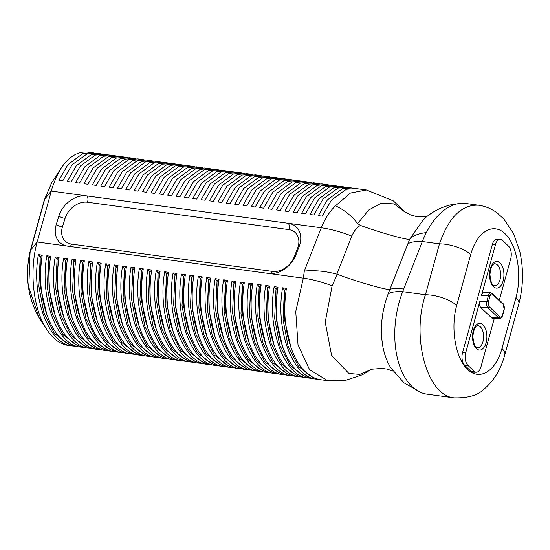 <?xml version="1.0" encoding="UTF-8"?>
<svg xmlns="http://www.w3.org/2000/svg" width="550" height="550" viewBox="0 0 550 550"><rect width="100%" height="100%" fill="white"/><g stroke="black" fill="none" stroke-linecap="round" stroke-linejoin="round"><path stroke-width="0.82" d="M46.984 315.198L40.631 287.678L40.177 258.101L38.892 286.316L43.862 312.744L54.264 333.176L68.386 344.053M73.817 346.067L71.892 345.895C48.434 343.956 30.958 296.312 38.397 254.602L40.26 256.994L42.24 255.124C39.662 271.769 40.157 288.042 43.711 303.957C50.16 329.161 60.837 343.317 75.735 346.418L80.314 347.036C56.856 345.104 39.373 297.454 46.819 255.743L50.662 256.266C48.084 272.91 48.572 289.19 52.126 305.106C58.582 330.309 69.252 344.465 84.157 347.559L88.729 348.184C65.278 346.246 47.795 298.602 55.234 256.891L59.077 257.414C56.506 274.058 56.994 290.338 60.548 306.247C66.997 331.457 77.674 345.606 92.572 348.707L97.151 349.326C73.693 347.394 56.217 299.743 63.656 258.032L67.499 258.555C64.921 275.199 65.416 291.479 68.97 307.395C75.419 332.599 86.096 346.754 100.994 349.848L105.573 350.474C82.115 348.535 64.639 300.891 72.078 259.181L75.921 259.703C73.343 276.347 73.831 292.627 77.392 308.543C83.841 333.747 94.517 347.896 109.416 350.996L113.994 351.615C90.537 349.683 73.054 302.032 80.499 260.322L84.343 260.844C81.764 277.496 82.252 293.776 85.814 309.684C92.262 334.888 102.939 349.044 117.838 352.138L122.409 352.763C98.959 350.824 81.476 303.181 88.914 261.47L92.757 261.993C90.186 278.637 90.674 294.917 94.229 310.832C100.684 336.036 111.354 350.185 126.252 353.286L130.831 353.904C107.374 351.972 89.897 304.322 97.336 262.611L101.179 263.134C98.601 279.785 99.096 296.065 102.651 311.974C109.099 337.178 119.776 351.333 134.674 354.427L139.253 355.053C115.796 353.114 98.312 305.47 105.758 263.759L109.601 264.282C107.023 280.926 107.511 297.206 111.073 313.122C117.521 338.326 128.198 352.474 143.096 355.575L147.675 356.194C124.218 354.262 106.734 306.611 114.18 264.901L118.023 265.423C115.445 282.074 115.933 298.354 119.494 314.27C125.943 339.474 136.62 353.623 151.518 356.716L156.09 357.342C132.639 355.403 115.156 307.759 122.595 266.049L126.438 266.571C123.867 283.216 124.355 299.502 127.909 315.411C134.365 340.615 145.035 354.764 159.933 357.864L164.512 358.483C141.054 356.551 123.578 308.901 131.017 267.19L134.86 267.712C132.282 284.364 132.777 300.644 136.331 316.559C142.787 341.763 153.457 355.912 168.355 359.006L172.934 359.631C149.476 357.692 131.993 310.049 139.439 268.338L143.282 268.861C140.704 285.505 141.192 301.792 144.753 317.707C151.202 342.904 161.879 357.053 176.777 360.154L181.349 360.772C157.898 358.841 140.415 311.19 147.854 269.479L151.704 270.002C149.126 286.653 149.614 302.933 153.175 318.849C159.624 344.053 170.301 358.201 185.199 361.295L189.771 361.921C166.32 359.982 148.837 312.338 156.276 270.627L160.119 271.15C157.547 287.801 158.036 304.081 161.597 319.997C168.046 345.194 178.722 359.342 193.614 362.443L198.192 363.062C174.735 361.13 157.259 313.479 164.697 271.769L168.541 272.291C165.963 288.942 166.458 305.229 170.012 321.145C176.468 346.342 187.137 360.491 202.036 363.584L206.614 364.21C183.157 362.271 165.674 314.627 173.119 272.917L176.962 273.439C174.384 290.091 174.873 306.371 178.434 322.286C184.889 347.49 195.559 361.632 210.458 364.732L215.029 365.351C191.579 363.419 174.096 315.769 181.534 274.058L185.384 274.581C182.806 291.232 183.294 307.519 186.856 323.434C193.304 348.631 203.981 362.78 218.879 365.874L223.451 366.499C199.994 364.561 182.518 316.917 189.956 275.206L193.799 275.729C191.221 292.38 191.716 308.667 195.278 324.582C201.726 349.779 212.403 363.921 227.294 367.022L231.873 367.641C208.416 365.709 190.939 318.058 198.378 276.347L202.221 276.87C199.643 293.521 200.138 309.808 203.692 325.724C210.148 350.921 220.818 365.069 235.716 368.163L240.295 368.789C216.837 366.85 199.354 319.206 206.8 277.496L210.643 278.018C208.065 294.669 208.553 310.956 212.114 326.872C218.57 352.069 229.24 366.211 244.138 369.311L248.71 369.93C225.259 367.998 207.776 320.347 215.215 278.637L219.065 279.159C216.487 295.817 216.975 312.097 220.536 328.02C226.992 353.21 237.662 367.359 252.56 370.453L257.132 371.078C233.674 369.139 216.198 321.496 223.637 279.785L227.48 280.308C224.902 296.959 225.397 313.246 228.958 329.168C235.407 354.358 246.084 368.5 260.975 371.601L265.554 372.219C242.096 370.288 224.62 322.637 232.059 280.926L235.902 281.449C233.324 298.107 233.819 314.394 237.38 330.309C243.829 355.506 254.506 369.648 269.397 372.742L273.976 373.368C250.518 371.429 233.035 323.785 240.481 282.074L244.324 282.597C241.746 299.248 242.234 315.535 245.795 331.457C252.251 356.647 262.921 370.789 277.819 373.89L282.391 374.509C258.94 372.577 241.457 324.926 248.896 283.216L252.739 283.738C250.167 300.396 250.656 316.683 254.217 332.606C260.673 357.796 271.343 371.938 286.241 375.031L290.812 375.657C267.355 373.718 249.879 326.074 257.317 284.364L261.161 284.886C258.582 301.538 259.077 317.831 262.639 333.747C269.094 358.937 279.764 373.086 294.656 376.179L299.234 376.798C275.777 374.866 258.301 327.216 265.739 285.505L269.582 286.028C267.004 302.686 267.499 318.972 271.061 334.895C277.509 360.085 288.186 374.227 303.077 377.321L307.656 377.946C284.199 376.007 266.716 328.364 274.161 286.653L278.004 287.176C275.426 303.834 275.914 320.121 279.482 336.043C285.931 361.226 296.608 375.375 311.499 378.469L316.071 379.087C292.621 377.156 275.137 329.505 282.576 287.794L286.419 288.317C283.841 304.975 284.336 321.269 287.897 337.184C294.353 362.374 305.023 376.516 319.914 379.61L327.243 380.607M40.37 257.008L40.177 258.101L40.253 256.994M38.397 254.602L42.24 255.124M91.382 152.556L88.248 152.13C78.107 151.037 69.046 156.427 61.064 168.3L56.244 177.121L52.319 187.371L37.201 241.972C28.992 270.786 33.131 309.024 46.654 329.333C52.896 338.807 60.032 344.156 68.076 345.373L71.892 345.895M46.654 329.333L39.139 317.721C28.139 298.554 24.956 277.179 29.59 253.584A14.183 5.823 12.7 0 1 29.597 253.557A14.183 5.823 12.7 0 1 30.051 252.601L30.69 250.071L37.201 241.972L303.332 278.149L295.756 311.561L298.018 344.692L309.574 369.703L327.724 380.676M317.996 379.259L316.071 379.087M309.581 378.118L307.656 377.946M301.159 376.97L299.234 376.798M292.738 375.829L290.812 375.657M284.322 374.681L282.391 374.509M275.901 373.539L273.976 373.368M267.479 372.391L265.554 372.219M259.057 371.25L257.132 371.078M250.642 370.102L248.71 369.93M242.22 368.961L240.295 368.789M233.798 367.812L231.873 367.641M225.376 366.671L223.451 366.499M216.961 365.523L215.029 365.351M208.539 364.382L206.614 364.21M200.117 363.234L198.192 363.062M191.696 362.092L189.771 361.921M183.281 360.944L181.349 360.772M174.859 359.803L172.934 359.631M166.437 358.655L164.512 358.483M158.015 357.514L156.09 357.342M149.6 356.366L147.675 356.194M141.178 355.224L139.253 355.053M132.756 354.076L130.831 353.904M124.334 352.935L122.409 352.763M115.919 351.787L113.994 351.615M107.498 350.646L105.573 350.474M99.076 349.498L97.151 349.326M90.654 348.356L88.729 348.184M82.239 347.208L80.314 347.036M467.954 365.365L474.059 371.168A9.46 5.088 90.1 0 0 476.369 372.206L473.179 372.199A9.46 5.088 -89.9 0 1 470.876 371.168L464.764 365.365L467.954 365.365A9.46 5.088 90.1 0 1 465.747 352.646L479.868 301.379A4.73 2.544 90.1 0 0 480.968 307.739L491.604 317.845A4.73 2.544 90.1 0 0 492.759 318.361L499.737 318.368C500.926 318.622 501.875 317.687 502.576 315.569A1.182 0.454 -164.6 0 0 502.439 315.253A3.548 1.904 -89.9 0 1 499.868 316.8A1.182 0.887 133.5 0 1 498.582 317.852A4.73 2.544 90.1 0 0 499.737 318.368M476.369 372.206A9.46 5.088 90.1 0 0 480.906 367.049L494.319 318.361M503.271 304.459A1.182 0.887 133.5 0 0 503.085 303.6L492.449 293.494L490.772 292.786L483.794 292.772A4.73 2.544 90.1 0 0 481.525 295.35L488.503 295.364A1.182 0.454 15.4 0 1 490.064 295.9A3.548 1.904 -89.9 0 1 492.635 294.353L503.271 304.459A3.548 1.904 -89.9 0 1 504.096 309.231L502.439 315.253M499.359 300.059L510.723 258.803A9.46 5.088 90.1 0 0 508.516 246.084L502.404 240.281A9.46 5.088 90.1 0 0 500.101 239.243A9.46 5.088 90.1 0 0 495.557 244.406L481.525 295.35M464.764 365.365A9.46 5.088 -89.9 0 1 462.557 352.639L492.374 244.399A9.46 5.088 -89.9 0 1 496.911 239.243L500.101 239.243M470.717 254.609A23.643 9.047 -164.6 0 0 439.471 243.829L425.446 294.752A23.643 9.047 15.4 0 1 456.692 305.525L470.717 254.609C476.884 231.818 492.979 222.001 505.038 233.667C517.192 244.998 522.321 274.979 515.982 297.598L501.957 348.514A23.643 9.047 15.4 0 1 504.817 354.771L518.842 303.847A23.643 9.047 -164.6 0 0 515.982 297.598M479.146 205.281L465.85 203.466A70.929 41.168 97.7 0 0 461.216 203.287A70.929 41.168 97.7 0 0 426.374 232.547A70.929 41.168 97.7 0 0 422.345 241.505L402.703 291.658L425.446 294.752C411.001 337.439 427.24 395.862 454.114 397.856C468.071 398.124 477.902 395.326 483.615 389.469C497.049 378.283 502.157 364.416 504.804 354.784A23.643 9.047 15.4 0 1 504.749 354.977M454.114 397.856L454.616 397.918M518.829 303.861C523.359 286.722 523.717 269.383 519.901 251.852L513.645 233.702L503.924 219.099L497.461 213.166C491.893 208.89 485.623 206.236 478.651 205.205C461.773 204.366 448.711 217.243 439.471 243.829L422.345 241.505A52.016 16.349 21.4 0 0 407.846 243.836L388.142 293.865L385.371 302.06L382.958 312.503L381.824 320.946L381.404 328.453L381.762 338.69L382.993 347.387L384.526 353.705L387.716 362.306L390.541 367.531L404.023 382.828L421.788 392.837M335.472 205.824C329.725 211.351 325.002 218.666 321.289 227.762L304.329 271.067L303.332 278.149A52.016 16.349 -158.6 0 1 332.118 285.78L337.274 274.278L336.889 274.154C325.442 271.095 314.586 270.071 304.329 271.067M67.801 246.132A23.643 17.758 133.5 0 1 59.703 242.371A23.643 17.758 133.5 0 1 56.292 224.386L58.926 215.944A23.643 17.758 133.5 0 1 86.811 195.889L288.2 223.266A23.643 17.758 133.5 0 1 296.299 227.019A23.643 17.758 133.5 0 1 299.09 246.758L295.817 255.117A23.643 17.758 133.5 0 1 268.551 273.426M356.077 188.54L346.411 189.193L331.444 200.138L322.197 216.129L318.354 215.6L327.381 199.891L342.389 188.726L351.532 187.914L353.478 188.265M347.572 187.385L338.044 188.045L323.077 198.997L313.83 214.988L309.987 214.466L319.007 198.756L334.015 187.584L343.166 186.78L345.084 187.131M339.336 186.264L329.677 186.917L314.71 197.863L305.463 213.854L301.613 213.331L310.64 197.615L325.648 186.45L334.799 185.639L336.738 185.989M330.969 185.13L321.303 185.776L306.336 196.721L297.089 212.712L293.246 212.19L302.273 196.481L317.281 185.309L326.425 184.498L328.371 184.855M325.765 184.422L321.901 183.893L312.923 184.649L297.976 195.58L288.722 211.578L284.879 211.056L293.906 195.333L308.901 184.188L318.058 183.37L320.004 183.728M314.236 182.854L304.569 183.501L289.603 194.446L280.356 210.437L276.506 209.914L285.532 194.205L300.541 183.033L309.691 182.222L311.63 182.579M305.161 181.624L296.189 182.373L281.243 193.304L271.982 209.303L268.139 208.78L277.173 193.057L292.16 181.913L301.317 181.094L303.263 181.452M297.502 180.579L287.829 181.225L272.862 192.17L263.615 208.161L259.772 207.639L268.792 191.929L283.8 180.758L292.951 179.946L294.889 180.304M289.004 179.424L279.462 180.084L264.495 191.036L255.248 207.027L251.398 206.504M251.405 206.504L260.425 190.788L275.433 179.616L284.584 178.812L286.502 179.163M280.637 178.282L271.088 178.942L256.128 189.894L246.874 205.886L243.031 205.363L252.058 189.654L267.066 178.482L276.21 177.678L278.128 178.028M272.271 177.148L262.721 177.808L247.754 188.76L238.508 204.751L234.664 204.229L243.691 188.512L258.692 177.341L267.843 176.536L269.761 176.887M263.904 176.007L254.354 176.667L239.387 187.619L230.141 203.61L226.291 203.087L235.317 187.378L250.326 176.206L259.476 175.402L261.394 175.752M255.667 174.893L245.981 175.539L231.014 186.484L221.767 202.476L217.924 201.953L226.951 186.237L241.959 175.072L251.103 174.261L253.048 174.611M247.17 173.738L237.614 174.391L222.647 185.343L213.4 201.334L209.557 200.812L218.584 185.103L233.585 173.931L242.736 173.126L244.654 173.477M238.803 172.597L229.247 173.257L214.28 184.209L205.033 200.2L201.183 199.678L210.21 183.961L225.218 172.789L234.369 171.985L236.287 172.336M230.436 171.463L220.873 172.116L205.913 183.067L196.659 199.059L192.816 198.536L201.843 182.827L216.851 171.655L225.995 170.851L227.913 171.201M222.193 170.342L212.506 170.988L197.539 181.933L188.292 197.924L184.449 197.402L193.469 181.686L208.478 170.521L217.628 169.709L219.574 170.06M213.826 169.201L204.139 169.847L189.173 180.792L179.926 196.783L176.076 196.261L185.103 180.551L200.111 169.379L209.261 168.568L211.2 168.926M208.574 168.486L204.731 167.963L195.759 168.719L180.812 179.651L171.552 195.649L167.709 195.126L176.742 179.403L191.73 168.259L200.887 167.441L202.84 167.798M196.969 166.911L187.399 167.564L172.432 178.516L163.185 194.508L159.342 193.985L168.369 178.276L183.37 167.104L192.521 166.299L194.439 166.65M188.602 165.77L179.032 166.43L164.065 177.382L154.818 193.373L150.968 192.851L159.995 177.134L175.003 165.963L184.154 165.158L186.072 165.509M183.556 165.089L179.623 164.553L170.651 165.309L155.691 176.254L146.444 192.232L142.601 191.709L151.621 176.007L166.623 164.842L175.78 164.031L177.705 164.388M171.985 163.515L162.291 164.161L147.324 175.106L138.078 191.097L134.234 190.575L143.254 174.859L158.262 163.694L167.413 162.882L169.359 163.233M163.618 162.374L153.924 163.02L138.958 173.965L129.711 189.956L125.861 189.434M125.868 189.434L134.887 173.724L149.896 162.553L159.046 161.741L160.985 162.099M158.352 161.659L154.516 161.136L145.544 161.892L130.597 172.824L121.337 188.822L117.494 188.299L126.527 172.576L141.515 161.432L150.672 160.614L152.625 160.971M150.672 160.614L146.149 160.002L137.17 160.758L122.224 171.683L112.97 187.681L109.127 187.158L118.154 171.442L133.148 160.291L142.306 159.479L144.251 159.837M137.782 158.868L128.803 159.617L113.843 170.562L104.603 186.546L100.753 186.024L109.773 170.321L124.781 159.156L133.932 158.345L135.857 158.696M129.408 157.733L120.436 158.483L105.476 169.428L96.229 185.405L92.386 184.883L101.406 169.18L116.407 158.015L125.565 157.211L127.49 157.561M125.565 157.204L121.041 156.585L112.069 157.341L97.109 168.286L87.862 184.271L84.019 183.748L93.039 168.046L108.041 156.881L117.198 156.069L119.116 156.42M113.417 155.554L103.709 156.193L88.743 167.138L79.496 183.129L75.646 182.607L84.672 166.897L99.681 155.726L108.831 154.914L110.77 155.272M108.123 154.832L104.301 154.309L95.329 155.066L80.383 165.997L71.122 181.995L67.279 181.472L76.312 165.749L91.3 154.605L100.458 153.787L102.41 154.144M96.676 153.278L86.969 153.917L72.002 164.863L62.755 180.854L58.912 180.331L67.932 164.622L82.94 153.45L92.091 152.639L94.036 152.996M62.239 180.785L61.627 180.702M295.089 256.809A4.73 1.485 21.4 0 1 294.264 256.747A18.913 14.211 133.5 0 1 272.456 271.391L71.699 244.097A18.913 14.211 133.5 0 1 62.494 226.71L65.127 218.261A18.913 14.211 133.5 0 1 87.436 202.214A4.73 2.743 97.7 0 0 86.811 195.889L51.226 191.049L44.701 199.169L51.769 182.572L44.254 200.097A14.183 6.181 14.8 0 1 44.701 199.169L44.254 200.819A14.183 5.431 15.4 0 0 43.842 201.609A14.183 5.431 15.4 0 1 43.842 201.609L30.271 250.876A14.183 5.431 15.4 0 1 30.277 250.855A14.183 5.431 15.4 0 1 30.69 250.071L44.254 200.819M44.206 200.289A14.183 6.181 14.8 0 1 44.248 200.097L43.849 201.609M39.139 317.721L28.799 287.368L30.051 252.601M388.142 293.865A52.016 16.349 -158.6 0 1 402.703 291.658A70.929 41.168 97.7 0 0 422.62 393.133A70.929 41.168 97.7 0 0 427.089 394.185L454.163 397.863M426.374 232.547C418.529 233.502 412.967 235.723 409.702 239.202L407.846 243.836M461.223 203.273L451.213 204.703C440.715 207.24 431.489 212.135 423.527 219.381L409.702 239.202M403.707 289.094C397.457 287.932 392.899 288.056 390.019 289.472M336.889 274.154L351.814 236.06C354.283 230.464 357.204 226.93 360.573 225.466C379.789 232.464 405.199 239.669 409.489 239.333M360.573 225.466L357.651 223.541L368.754 209.983L381.411 203.143L394.034 203.878L405.041 212.094M357.651 223.541C351.326 215.531 343.936 209.619 335.466 205.817L350.488 193.009L366.438 189.949L393.394 200.874L405.089 212.128M370.789 369.634L359.762 374.378L348.893 373.443L331.602 355.424L325.236 322.142L332.118 285.78M337.274 274.278C356.716 281.627 385.784 290.015 389.964 289.486M70.613 181.919L69.994 181.837M78.98 183.061L78.361 182.978M87.347 184.195L86.735 184.113M95.721 185.336L95.102 185.254M104.088 186.471L103.469 186.388M112.454 187.612L111.843 187.529M120.828 188.746L120.209 188.664M129.195 189.887L128.576 189.805M137.562 191.022L136.95 190.939M145.936 192.163L145.317 192.081M154.303 193.298L153.684 193.215M162.669 194.439L162.058 194.356M171.043 195.573L170.424 195.491M179.41 196.714L178.791 196.632M187.777 197.849L187.165 197.766M196.151 198.99L195.532 198.907M204.518 200.124L203.899 200.042M212.884 201.266L212.272 201.183M221.258 202.4L220.639 202.317M229.625 203.541L229.006 203.459M237.992 204.676L237.38 204.593M246.366 205.817L245.747 205.734M254.732 206.951L254.114 206.869M263.099 208.093L262.488 208.01M271.473 209.227L270.854 209.144M279.84 210.368L279.221 210.286M288.207 211.502L287.595 211.42M296.581 212.644L295.962 212.561M304.947 213.778L304.329 213.696M313.314 214.919L312.702 214.837M321.688 216.054L321.069 215.971M55.399 316.339L49.053 288.826L48.599 259.243L47.314 287.457L52.284 313.892L62.686 334.317L76.801 345.194M46.819 255.743L48.792 258.156L50.662 256.266M48.792 258.156L48.599 259.243L48.675 258.136M63.821 317.488L57.475 289.967L57.021 260.391L55.736 288.606L60.706 315.033L71.108 335.466L85.222 346.342M55.234 256.891L57.097 259.284L59.077 257.414M57.214 259.298L57.021 260.391L57.097 259.284M72.242 318.629L65.897 291.115L65.443 261.532L64.151 289.747L69.121 316.181L79.53 336.607L93.644 347.483M65.629 260.439L67.499 258.555M65.629 260.446L65.436 261.532L65.636 260.446M63.656 258.032L65.519 260.425M80.664 319.777L74.312 292.256L73.858 262.68L72.573 290.895L77.543 317.322L87.945 337.755L102.066 348.631M72.078 259.181L73.941 261.573L75.921 259.703M74.051 261.587L73.858 262.68L73.934 261.573M89.079 320.918L82.734 293.404L82.28 263.821L80.994 292.036L85.965 318.471L96.367 338.896L110.481 349.772M80.499 260.322L82.472 262.735L84.343 260.844M82.472 262.735L82.28 263.821L82.356 262.714M97.501 322.066L91.156 294.546L90.702 264.969L89.416 293.184L94.387 319.612L104.789 340.044L118.903 350.914M88.914 261.47L90.777 263.863L92.757 261.993M90.894 263.876L90.702 264.969L90.777 263.863M105.923 323.214L99.578 295.694L99.124 266.111L97.831 294.326L102.802 320.76L113.211 341.186L127.325 352.062M97.336 262.611L99.309 265.024L101.179 263.134M99.309 265.024L99.117 266.111M99.124 266.111L99.192 265.004M114.345 324.356L107.993 296.842L107.539 267.259L106.253 295.474L111.224 321.901L121.626 342.334L135.747 353.203M105.758 263.759L107.614 266.152L109.601 264.282M107.731 266.166L107.539 267.259M107.546 267.259L107.614 266.152M122.76 325.504L116.414 297.983L115.961 268.4L114.675 296.615L119.646 323.049L130.047 343.475L144.162 354.351M114.18 264.901L116.153 267.314L118.023 265.423M116.153 267.314L115.961 268.4L116.036 267.293M131.182 326.645L124.836 299.131L124.382 269.548L123.097 297.763L128.061 324.191L138.469 344.623L152.584 355.493M122.595 266.049L124.458 268.441L126.438 266.571M124.575 268.455L124.382 269.548L124.458 268.441M139.604 327.793L133.258 300.272L132.804 270.689L131.512 298.904L136.483 325.332L146.884 345.764L161.006 356.641M132.99 269.603L132.797 270.689L132.873 269.582L134.86 267.712M131.017 267.19L132.88 269.582M148.026 328.934L141.673 301.421L141.219 271.837L139.934 300.053L144.904 326.48L155.306 346.906L169.428 357.782M139.439 268.338L141.295 270.731L143.282 268.861M141.412 270.744L141.219 271.837L141.295 270.731M156.447 330.082L150.095 302.562L149.641 272.979L148.356 301.194L153.326 327.621L163.728 348.054L177.843 358.93M149.834 271.886L151.704 270.002M149.834 271.893L149.641 272.979L149.834 271.893M147.854 269.479L149.717 271.872M164.863 331.224L158.517 303.71L158.063 274.127L156.778 302.342L161.741 328.769L172.15 349.195L186.264 360.071M156.276 270.627L158.139 273.02L160.119 271.15M158.256 273.034L158.063 274.127L158.139 273.02M173.284 332.372L166.939 304.851L166.485 275.268L165.192 303.483L170.163 329.911L180.565 350.343L194.686 361.219M164.697 271.769L166.671 274.182L168.541 272.291M166.671 274.182L166.478 275.268L166.554 274.161M181.706 333.52L175.354 305.999L174.9 276.416L173.614 304.631L178.585 331.059L188.987 351.484L203.101 362.361M173.119 272.917L174.976 275.309L176.962 273.439M175.093 275.323L174.9 276.416L174.976 275.309M190.128 334.661L183.776 307.141L183.322 277.558L182.036 305.772L187.007 332.2L197.409 352.632L211.523 363.509M181.534 274.058L183.514 276.471L185.384 274.581M183.514 276.471L183.322 277.558L183.397 276.451M198.543 335.809L192.197 308.289L191.744 278.706L190.458 306.921L195.422 333.348L205.831 353.774L219.945 364.65M189.956 275.206L191.819 277.599L193.799 275.729M191.929 277.613L191.744 278.706L191.812 277.599M206.965 336.951L200.613 309.43L200.166 279.847L198.873 308.062L203.844 334.489L214.246 354.922L228.367 365.798M198.378 276.347L200.351 278.761L202.221 276.87M200.351 278.761L200.159 279.847L200.234 278.74M215.387 338.099L209.034 310.578L208.581 280.995L207.295 309.21L212.266 335.637L222.667 356.063L236.782 366.939M206.8 277.496L208.656 279.888L210.643 278.018M208.773 279.902L208.581 280.995L208.656 279.888M223.809 339.24L217.456 311.719L217.002 282.136L215.717 310.351L220.688 336.779L231.089 357.211L245.204 368.087M215.215 278.637L217.195 281.05L219.065 279.159M217.195 281.05L217.002 282.136L217.078 281.029M232.224 340.388L225.878 312.868L225.424 283.284L224.132 311.499L229.103 337.927L239.511 358.353L253.626 369.229M223.637 279.785L225.5 282.178L227.48 280.308M225.61 282.191L225.424 283.284L225.493 282.178M240.646 341.529L234.293 314.016L233.846 284.426L232.554 312.641L237.524 339.068L247.926 359.501L262.048 370.377M234.032 283.332L235.902 281.449M234.032 283.339L233.839 284.426L234.032 283.339M232.059 280.926L233.922 283.319M249.067 342.678L242.715 315.157L242.261 285.574L240.976 313.789L245.946 340.216L256.348 360.642L270.462 371.518M240.481 282.074L242.337 284.467L244.324 282.597M242.454 284.481L242.261 285.574L242.337 284.467M257.489 343.826L251.137 316.305L250.683 286.715L249.397 314.93L254.368 341.357L264.77 361.79L278.884 372.666M248.896 283.216L250.876 285.629L252.739 283.738M250.876 285.629L250.683 286.715L250.759 285.608M265.904 344.967L259.559 317.446L259.105 287.863L257.812 316.078L262.783 342.506L273.185 362.931L287.306 373.808M257.317 284.364L259.181 286.756L261.161 284.886M259.291 286.77L259.098 287.863M259.105 287.863L259.174 286.756M274.326 346.115L267.974 318.594L267.52 289.004L266.234 317.219L271.205 343.647L281.607 364.079L295.721 374.956M265.739 285.505L267.712 287.918L269.582 286.028M267.712 287.918L267.52 289.004M267.527 289.004L267.596 287.897M282.748 347.256L276.396 319.736L275.942 290.153L274.656 318.368L279.627 344.795L290.029 365.221L304.143 376.097M274.161 286.653L276.018 289.046L278.004 287.176M276.134 289.059L275.942 290.153L276.018 289.046M291.17 348.404L284.817 320.884L284.364 291.294L283.078 319.509L288.042 345.936L298.451 366.369L312.565 377.245M282.576 287.794L284.556 290.207L286.419 288.317M284.556 290.207L284.364 291.294L284.439 290.187M482.982 324.782A13.358 7.184 90.1 0 0 472.533 337.37A13.358 7.184 90.1 0 0 483.608 347.889A13.358 7.184 90.1 0 0 482.982 324.782M480.411 326.886A10.993 5.912 -89.9 0 1 483.457 339.254A10.993 5.912 -89.9 0 1 477.696 347.669C476.933 346.857 474.114 348.879 472.897 336.483C474.011 325.366 477.682 325.435 477.73 325.683A10.993 5.912 -89.9 0 1 480.411 326.886M500.039 262.873A13.358 7.184 90.1 0 0 489.582 275.461A13.358 7.184 90.1 0 0 500.658 285.972A13.358 7.184 90.1 0 0 500.039 262.873M497.468 264.976A10.993 5.912 -89.9 0 1 500.514 277.337A10.993 5.912 -89.9 0 1 494.752 285.759C493.989 284.948 491.164 286.969 489.947 274.567C491.067 263.45 494.732 263.526 494.78 263.773A10.993 5.912 -89.9 0 1 497.468 264.976M502.576 315.569L504.24 309.54A1.182 0.454 -164.6 0 0 504.096 309.231M492.449 293.494A1.182 0.887 133.5 0 1 492.635 294.353M490.772 292.786A4.73 2.544 90.1 0 0 488.503 295.364L486.839 301.386A1.182 0.454 15.4 0 1 488.407 301.929L490.064 295.9M479.868 301.379L486.839 301.386A4.73 2.544 90.1 0 0 487.946 307.752A1.182 0.887 -46.5 0 0 489.232 306.701A3.548 1.904 -89.9 0 1 488.407 301.929M499.868 316.8L489.232 306.701M480.968 307.739L487.946 307.752L498.582 317.852L491.604 317.845M501.957 348.514C495.791 371.305 479.696 381.123 467.638 369.456C455.482 358.126 450.347 328.144 456.692 305.525M492.374 244.399L495.557 244.406M465.747 352.646L462.557 352.639M474.059 371.168L470.876 371.168M355.376 188.444L366.438 189.949M87.436 202.214L288.826 229.597A4.73 2.743 97.7 0 0 288.2 223.266L321.289 227.762A52.016 16.349 -158.6 0 1 351.814 236.06M30.236 251.027A14.183 5.431 15.4 0 1 30.271 250.876L29.604 253.557M272.456 271.391A4.73 2.743 -82.3 0 1 270.861 273.584M71.699 244.097A4.73 2.743 -82.3 0 1 69.898 246.414M62.494 226.71A4.73 1.712 17.3 0 1 56.292 224.386M65.127 218.261A4.73 1.712 17.3 0 1 58.926 215.944M288.826 229.597A18.913 14.211 133.5 0 1 297.536 248.387A4.73 1.485 -158.6 0 0 298.43 248.449M297.536 248.387L294.264 256.747M503.085 303.6L504.24 309.54M95.934 153.175L100.458 153.787M112.667 155.451L117.198 156.062M129.408 157.726L133.939 158.338M137.782 158.861L142.306 159.479M162.882 162.278L166.719 162.8M171.256 163.412L175.78 164.031M187.997 165.688L191.929 166.224M196.364 166.829L200.887 167.441M213.097 169.104L216.941 169.627M221.471 170.239L225.411 170.775M229.838 171.38L233.784 171.916M238.212 172.514L242.151 173.051M246.579 173.656L250.429 174.178M254.946 174.79L258.899 175.326M263.319 175.931L267.266 176.468M271.686 177.066L275.639 177.609M280.053 178.207L284.013 178.743M288.427 179.341L292.277 179.871M296.794 180.482L301.317 181.094M305.161 181.617L309.024 182.146M313.528 182.758L318.058 183.37M330.268 185.034L334.132 185.556M338.635 186.168L342.609 186.711M347.009 187.309L350.873 187.832M51.769 182.572L61.064 168.3M404.759 211.874L410.527 214.878L415.986 216.397L426.779 216.611M370.844 369.614L362.539 374.694L345.565 380.339L327.69 380.676M392.941 371.078L387.131 369.078L381.947 368.369L372.316 369.16L370.446 369.779"/></g></svg>
